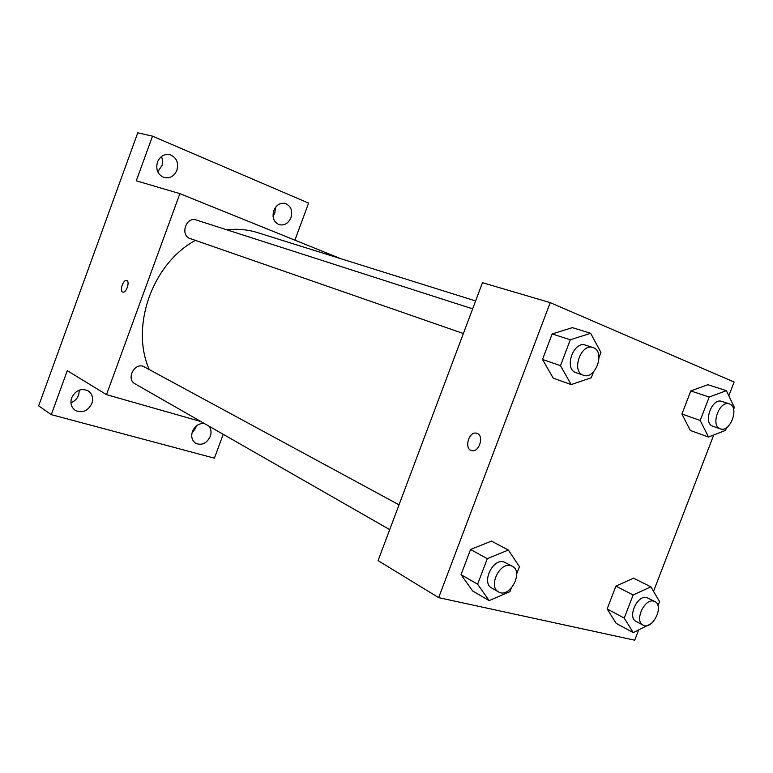 <?xml version="1.0" encoding="UTF-8"?>
<svg xmlns="http://www.w3.org/2000/svg" width="773" height="773" viewBox="0 0 773 773"><rect width="100%" height="100%" fill="white"/><g stroke="black" fill="none" stroke-linecap="round" stroke-linejoin="round"><path stroke-width="1.16" d="M191.946 433.238L195.704 427.894L196.226 426.039M273.043 216.305L274.811 213.077L275.517 207.338M157.779 171.867L162.378 164.862L162.668 160.562L161.528 156.494M70.932 402.694C74.604 401.332 77.184 398.781 78.653 395.051L79.348 390.085M223.233 434.31L214.421 458.176L51.289 414.647L38.65 405.873L137.758 132.801L152.503 136.164L308.591 203.115L294.919 240.152M51.289 414.647L67.27 370.673L106.5 394.645L179.867 193.637L136.28 180.805L152.503 136.164M126.82 280.58C130.183 281.71 126.134 293.382 122.83 292.088C119.216 291.315 123.265 279.169 126.685 280.531L126.82 280.58M157.441 162.108C160.059 156.262 164.195 153.788 169.847 154.668C176.466 157.325 178.824 162.504 176.92 170.215C174.244 176.157 170.021 178.611 164.253 177.568C157.837 174.843 155.566 169.693 157.441 162.108M273.787 210.536C276.319 204.942 280.126 202.574 285.218 203.425C290.88 205.86 292.793 210.614 290.948 217.677C288.377 223.339 284.512 225.687 279.333 224.721C273.816 222.238 271.97 217.513 273.787 210.536M208.874 426.097C211.145 428.947 211.609 432.387 210.275 436.407C206.72 443.431 201.85 445.721 195.685 443.296C191.946 440.61 190.873 436.668 192.458 431.45C195.067 425.72 199.076 423.092 204.478 423.575M71.657 397.844C75.619 390.23 81.117 387.901 88.151 390.838C92.267 393.844 93.514 398.047 91.871 403.467C87.851 411.178 82.276 413.468 75.165 410.328C71.222 407.313 70.053 403.158 71.657 397.844M475.627 300.939L257.158 232.509C247.505 229.504 237.417 228.615 226.876 229.832M195.443 240.393C152.629 263.255 130.173 326.274 149.16 369.339M200.922 421.546L106.5 394.645M179.867 193.637L340.893 258.742M472.651 308.852L196.265 219.996C186.032 216.189 179.78 235.475 190.216 238.577L463.375 333.53M399.023 504.817L143.247 366.305C133.913 362.914 126.163 379.35 134.995 383.804L389.708 529.611M122.781 292.068C119.245 291.16 123.313 279.179 126.685 280.531L126.724 280.541M638.633 630.043L634.73 640.199L438.658 597.645L378.065 560.609L482.478 282.696L550.212 302.639L734.118 382.026L728.823 395.795M438.658 597.645L550.212 302.639M477.289 433.45C484.236 435.943 479.231 452.34 472.032 450.688C463.81 449.76 468.506 431.131 476.429 433.18L477.289 433.45M616.187 623.367L607.143 608.94L615.888 586.137L633.551 578.185L615.888 586.137L607.143 608.94L616.187 623.367L633.242 632.623L624.236 618.091L633.126 594.968L650.876 586.823L659.543 601.539L657.968 605.626M553.226 378.132L542.501 359.455L552.164 333.936L572.378 327.636L552.164 333.936L542.501 359.455L553.226 378.132L571.179 384.587L560.483 365.677L570.319 339.762L590.659 333.308L600.93 352.391L599.017 357.416M713.73 434.996L653.533 591.345M472.564 590.901L461.037 574.648L470.564 549.487L491.444 541.09L470.564 549.487L461.037 574.648L472.564 590.901L489.145 600.602L477.617 584.204L487.309 558.657L508.344 550.038L519.437 566.657L516.635 574.02M690.299 430.455L681.931 414.038L690.791 390.935L707.875 384.703L690.791 390.935L681.931 414.038L690.299 430.455L708.512 437.045L700.203 420.454L709.208 397.032L726.369 390.655L734.35 407.4L733.606 409.323M472.032 450.688C463.819 449.76 468.506 431.141 476.429 433.18L476.912 433.305M726.543 427.662L725.499 430.368L708.512 437.045M722.175 401.535L721.818 401.409C711.943 397.428 702.609 423.353 712.861 426.242L720.32 428.87C730.041 432.957 739.664 407.487 729.693 404.028L729.335 403.893C719.46 399.912 710.058 425.991 720.32 428.87M700.203 420.454L681.931 414.038M709.208 397.032L690.791 390.935M726.369 390.655L707.875 384.703M650.992 623.734L633.242 632.623M654.886 601.568L646.73 597.568C637.377 594.505 627.125 617.453 636.082 621.424L643.068 625.135C652.209 630.671 664.635 605.848 654.886 601.568L653.774 601.152C644.411 598.099 634.102 621.173 643.068 625.135M624.236 618.091L607.143 608.94M633.126 594.968L615.888 586.137M650.876 586.823L633.551 578.185M593.519 371.871L591.277 377.755L571.179 384.587M586.089 345.347L585.557 345.144C573.479 340.487 563.556 369.156 576.001 372.673L583.373 375.234C595.22 380.094 605.617 352.005 593.529 347.734L592.997 347.541C580.91 342.864 570.909 371.716 583.373 375.234M560.483 365.677L542.501 359.455M570.319 339.762L552.164 333.936M590.659 333.308L572.378 327.636M511.214 588.272L509.919 591.674L489.145 600.602M512.364 566.271L503.841 561.903C492.643 558.309 481.221 582.919 491.725 588.021L498.537 591.915C509.494 598.93 524.065 571.865 512.364 566.271L510.711 565.633C499.503 562.039 488.014 586.813 498.537 591.915M477.617 584.204L461.037 574.648M487.309 558.657L470.564 549.487M508.344 550.038L491.444 541.09M729.335 403.893L721.818 401.409M592.997 347.541L585.557 345.144"/></g></svg>
